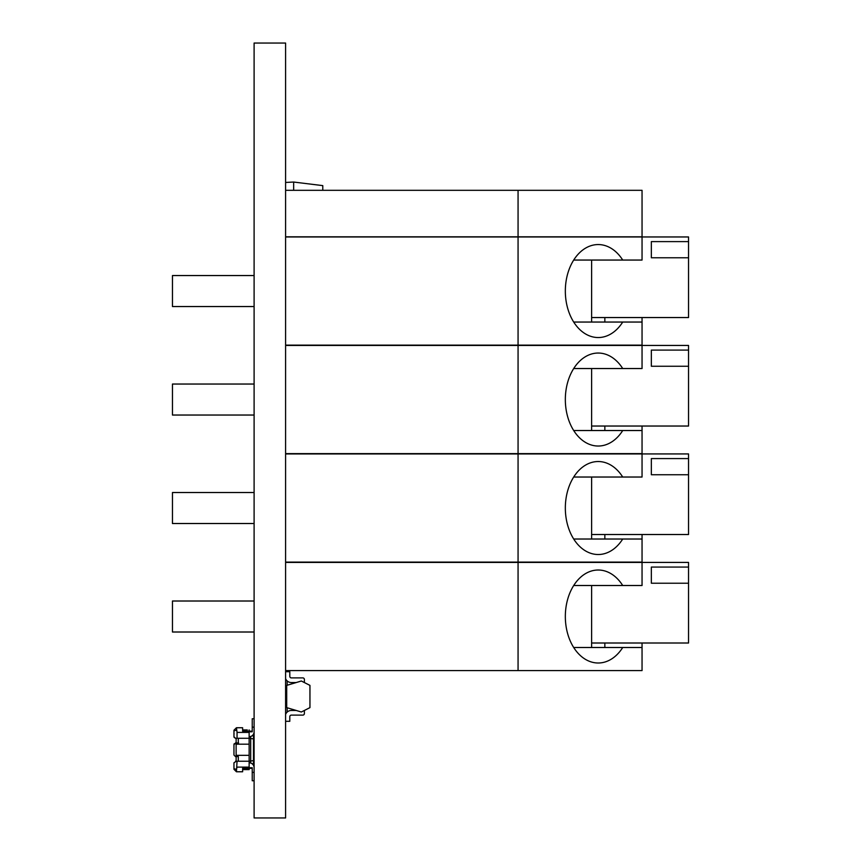 <?xml version="1.0" encoding="UTF-8"?>
<svg xmlns="http://www.w3.org/2000/svg" width="861" height="861" viewBox="0 0 861 861"><rect width="100%" height="100%" fill="white"/><g stroke="black" fill="none" stroke-linecap="round" stroke-linejoin="round"><path stroke-width="1.29" d="M254.103 43.05L285.594 43.05L285.594 817.95L254.103 817.95L254.103 43.05M250.691 767.732L250.691 768.356L252.241 768.356L252.241 767.732L249.141 767.732M242.63 729.924L247.279 729.924M249.141 731.785L252.241 731.785L252.241 731.161L242.63 731.161L242.63 727.749L236.431 727.749L242.63 727.749L236.431 727.749L233.955 730.236L236.431 727.749L237.055 732.399L249.141 732.399L249.141 729.924M253.478 734.185L253.478 760.607L249.141 761.253L249.141 769.594L242.63 769.594M249.141 762.781A4.962 4.962 180 0 1 254.103 767.721A4.962 4.962 180 0 0 253.478 765.332L253.478 760.607M233.955 733.023L234.084 733.981L233.955 733.023M233.955 755.032L233.955 744.485L233.955 755.032L235.505 756.582L233.955 755.032M236.129 744.184L249.141 744.184L249.141 755.334L236.129 755.334L236.129 744.184L236.904 742.935L235.505 742.935L233.955 744.485L235.505 742.935L238.293 742.935L238.293 738.286L237.055 738.286L237.055 732.399M250.691 731.785L250.691 731.161L242.63 731.161M233.955 730.236L236.431 727.749L233.955 730.236L236.431 727.749L233.955 730.236L233.955 736.736L235.505 738.286L238.605 738.286M249.141 755.334L249.141 761.232L237.055 761.232L236.431 771.768L242.63 771.768L242.63 768.356L247.279 768.356M235.505 756.582L236.904 756.582L236.129 756.582L236.129 761.232L235.505 761.232L237.055 761.232M236.431 771.768L233.955 769.282L236.431 771.768L233.955 769.282L233.955 762.781L233.955 766.494M250.691 768.356L242.63 768.356M233.955 762.781L236.431 761.232M249.141 744.184L249.141 738.286L238.293 738.286M249.141 738.286L249.141 732.399M236.904 742.935L238.293 742.935M253.478 735.811L252.036 735.811M238.605 742.935L236.129 742.935L236.129 738.286M234.106 743.829L233.955 744.485L236.431 742.935M254.103 731.796A4.962 4.962 -0 0 1 249.141 736.736M252.241 718.763L254.103 718.763L252.241 718.763L254.103 718.763L252.241 718.763L254.103 718.763L252.241 718.763L254.103 718.763L252.241 718.763L254.103 718.763L252.241 718.763L254.103 718.763L252.241 718.763L254.103 718.763L252.241 718.763L254.103 718.763L252.241 718.763L254.103 718.763L252.241 718.763L254.103 718.763L252.241 718.763L252.241 727.136L254.103 727.136M252.241 727.136L252.241 731.785M253.478 738.91L249.141 738.264M233.955 730.881L236.431 730.085M235.505 738.286L234.084 737.35M236.129 755.334L236.904 756.582L238.293 756.582L238.293 761.232L236.129 761.232M249.141 767.119L237.055 767.119L236.431 769.433L233.955 768.636M253.478 763.707L252.036 763.707M254.103 772.382L252.241 772.382L252.241 767.732M254.103 767.721A4.962 4.962 180 0 0 253.478 765.332A4.962 4.962 180 0 1 254.103 767.721A4.962 4.962 180 0 0 253.478 765.332A4.962 4.962 180 0 1 254.103 767.721A4.962 4.962 180 0 0 253.478 765.332A4.962 4.962 180 0 1 254.103 767.721A4.962 4.962 180 0 0 253.478 765.332A4.962 4.962 180 0 1 254.103 767.721A4.962 4.962 180 0 0 253.478 765.332A4.962 4.962 180 0 1 254.103 767.721A4.962 4.962 180 0 0 253.478 765.332A4.962 4.962 180 0 1 254.103 767.721A4.962 4.962 180 0 0 253.478 765.332A4.962 4.962 180 0 1 254.103 767.721A4.962 4.962 180 0 0 253.478 765.332A4.962 4.962 180 0 1 254.103 767.721A4.962 4.962 180 0 0 253.478 765.332A4.962 4.962 180 0 1 254.103 767.721A4.962 4.962 180 0 0 253.478 765.332A4.962 4.962 180 0 1 254.103 767.721M254.103 780.755L252.241 780.755L252.241 772.382M287.144 680.911L287.144 685.259L287.144 680.911M287.144 707.764L287.144 712.112L287.144 707.764M285.604 714.329L285.594 706.58L286.702 706.58M285.604 678.683L285.594 686.432L286.702 686.432M622.718 322.046L642.048 322.046L642.048 345.132L518.064 345.132L518.064 236.958L642.048 236.958L642.048 260.054L622.718 260.054A46.494 32.879 90 0 0 598.212 244.556A46.494 32.879 90 0 0 565.333 291.05A46.494 32.879 90 0 0 598.212 337.544A46.494 32.879 90 0 0 622.718 322.046L573.706 322.046L591.615 322.046L591.615 260.054M622.718 260.054L573.706 260.054M575.159 236.958L688.542 236.958L688.542 241.607L651.346 241.607L651.346 257.773L651.346 241.607M518.064 236.958L285.594 236.958M642.048 317.548L642.048 345.132M591.615 317.548L688.542 317.548L688.542 241.607M688.542 317.548L688.542 257.773L651.346 257.773M604.852 317.548L604.852 322.046M518.064 345.132L285.594 345.132M254.103 275.552L172.458 275.552L172.458 306.548L254.103 306.548M285.594 345.444L642.048 345.444L642.048 368.54L573.706 368.54M622.718 368.54A46.494 32.879 90 0 0 598.212 353.042A46.494 32.879 90 0 0 565.333 399.536A46.494 32.879 90 0 0 598.212 446.03A46.494 32.879 90 0 0 622.718 430.532L573.706 430.532L591.615 430.532L591.615 368.54M575.159 345.444L688.542 345.444L688.542 350.093L651.346 350.093L651.346 366.259L651.346 350.093M591.615 426.034L688.542 426.034L688.542 366.259L651.346 366.259M688.542 426.034L688.542 350.093M642.048 426.034L642.048 453.618L285.594 453.618M518.064 345.444L518.064 453.618M642.048 453.618L642.048 430.532L622.718 430.532M604.852 426.034L604.852 430.532M254.103 384.038L172.458 384.038L172.458 415.034L254.103 415.034M285.594 453.93L642.048 453.93L642.048 477.026L573.706 477.026M622.718 477.026A46.494 32.879 90 0 0 598.212 461.528A46.494 32.879 90 0 0 565.333 508.022A46.494 32.879 90 0 0 598.212 554.516A46.494 32.879 90 0 0 622.718 539.018L573.706 539.018L591.615 539.018L591.615 477.026M575.159 453.93L688.542 453.93L688.542 458.579L651.346 458.579L651.346 474.745L651.346 458.579M591.615 534.52L688.542 534.52L688.542 474.745L651.346 474.745M688.542 534.52L688.542 458.579M642.048 534.52L642.048 562.104L285.594 562.104M518.064 453.93L518.064 562.104M642.048 562.104L642.048 539.018L622.718 539.018M604.852 534.52L604.852 539.018M254.103 492.524L172.458 492.524L172.458 523.52L254.103 523.52M285.594 562.416L642.048 562.416L642.048 585.512L573.706 585.512M622.718 585.512A46.494 32.879 90 0 0 598.212 570.014A46.494 32.879 90 0 0 565.333 616.508A46.494 32.879 90 0 0 598.212 663.002A46.494 32.879 90 0 0 622.718 647.504L573.706 647.504L591.615 647.504L591.615 585.512M575.159 562.416L688.542 562.416L688.542 567.065L651.346 567.065L651.346 583.231L651.346 567.065M591.615 643.006L688.542 643.006L688.542 583.231L651.346 583.231M688.542 643.006L688.542 567.065M642.048 643.006L642.048 670.59L285.594 670.59M518.064 562.416L518.064 670.59M642.048 670.59L642.048 647.504L622.718 647.504M604.852 643.006L604.852 647.504M254.103 601.01L172.458 601.01L172.458 632.006L254.103 632.006M285.594 236.807L642.048 236.807L642.048 190.313L285.594 190.313M518.064 236.807L518.064 190.313M285.594 678.651A6.188 6.188 -135 0 0 291.341 682.547L296.184 682.547L301.339 681.008L286.702 685.388L286.702 707.624L301.339 712.004L309.949 707.624L309.949 685.388L301.339 681.008L304.374 682.547L304.374 679.437A1.539 1.539 -135 0 0 302.824 677.898L291.341 677.898A1.539 1.539 45 0 1 289.802 676.359L289.802 671.709L285.594 671.709M291.341 710.465L296.184 710.465L291.341 710.465A6.188 6.188 -135 0 0 285.594 714.361M285.594 721.303L289.802 721.303L289.802 716.653A1.539 1.539 45 0 1 291.341 715.114L302.824 715.114A1.539 1.539 -135 0 0 304.374 713.575L304.374 710.465L304.374 713.575M289.802 721.303L289.802 716.653M293.612 182.037L285.594 182.457L293.612 182.037L322.789 185.621L293.612 182.037M322.789 190.313L322.789 185.621M293.655 182.048L293.655 190.313M250.691 763.029L250.691 736.489"/></g></svg>
